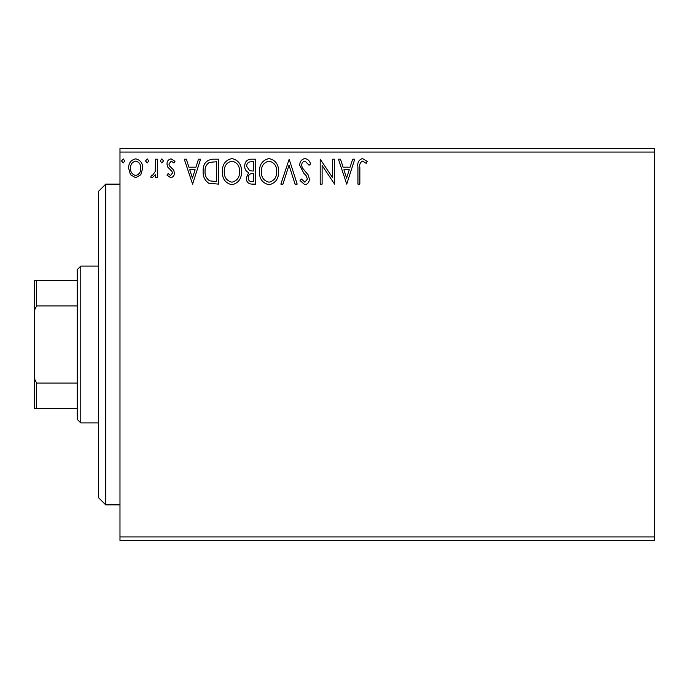 <?xml version="1.0" encoding="UTF-8"?>
<svg xmlns="http://www.w3.org/2000/svg" width="689" height="689" viewBox="0 0 689 689"><rect width="100%" height="100%" fill="white"/><g stroke="black" fill="none" stroke-linecap="round" stroke-linejoin="round"><path stroke-width="1.03" d="M654.55 540.512L119.981 540.512L119.981 536.946L654.55 536.946L654.55 540.512M654.55 152.054L119.981 152.054L119.981 148.488L654.55 148.488L654.55 536.946M140.823 174.713L135.647 177.736L130.479 174.73L128.619 168.245C128.567 163.078 130.91 159.951 135.647 158.866C140.392 159.943 142.735 163.069 142.692 168.245L140.823 174.713M157.402 159.185L157.402 177.409L155.481 177.409L155.481 174.73L152.14 177.736L150.684 177.107L151.597 175.17L152.458 175.497L155.18 171.57L155.481 159.185L157.402 159.185M170.7 177.736L166.996 175.135L168.116 173.576L170.579 175.497L172.431 173.042L171.974 171.389L167.625 166.945L166.996 164.128C166.979 161.2 168.323 159.443 171.044 158.866L174.989 161.329L173.895 163.017L171.26 161.105L168.917 164.034L169.373 165.773L173.74 170.14L174.351 172.948C174.395 175.626 173.172 177.219 170.7 177.736M212.694 159.185L218.491 159.185L218.491 184.127L208.776 183.231C204.728 180.423 202.85 176.462 203.134 171.337C202.85 164.137 206.037 160.089 212.694 159.185M255.585 159.185L255.585 184.127L252.062 184.127C248.264 183.937 246.352 181.879 246.309 177.951L248.651 172.638C246.007 171.372 244.69 169.244 244.716 166.264C244.741 162.148 246.696 159.779 250.598 159.185L255.585 159.185M289.173 159.185L297.166 184.127L295.073 184.127L289.01 165.205L282.946 184.127L280.854 184.127L289.173 159.185M332.666 159.185L334.587 159.185L334.587 184.127L322.116 165.524L322.116 184.127L320.196 184.127L320.196 159.185L332.666 177.745L332.666 159.185M359.847 167.53L359.847 184.127L357.935 184.127L357.935 167.281C357.169 162.75 358.685 159.839 362.492 158.539L367.211 161.424L366.229 163.345L362.517 161.105C360.158 162.337 359.27 164.482 359.847 167.53M119.981 152.054L119.981 536.946M346.739 184.127L338.42 159.185L340.512 159.185L343.079 167.177L350.081 167.177L352.647 159.185L354.732 159.185L346.739 184.127M304.994 158.539C307.897 159.133 309.766 160.95 310.601 163.999L309.042 165.257L305.132 161.105C302.85 161.51 301.687 162.923 301.644 165.326L302.273 167.78L308.336 175.152L309.318 178.951C309.352 182.18 307.862 184.118 304.865 184.773L300.042 180.544L301.541 179.011L304.882 182.206L307.397 179.054L306.243 175.833L303.875 173.344L299.724 165.291C299.758 161.553 301.515 159.305 304.994 158.539M278.614 171.544C278.752 178.666 275.6 183.067 269.141 184.773C262.535 183.231 259.297 178.864 259.426 171.664C259.305 164.542 262.492 160.167 268.994 158.539C275.497 160.106 278.701 164.447 278.614 171.544M241.512 171.544C241.658 178.666 238.497 183.067 232.038 184.773C225.441 183.231 222.202 178.864 222.323 171.664C222.202 164.542 225.389 160.167 231.892 158.539C238.394 160.106 241.606 164.447 241.512 171.544M192.584 184.127L184.264 159.185L186.357 159.185L188.915 167.177L195.926 167.177L198.492 159.185L200.577 159.185L192.584 184.127M163.474 160.942L161.881 163.017L160.279 160.942L161.881 158.866L163.474 160.942M148.764 160.942L147.17 163.017L145.568 160.942L147.17 158.866L148.764 160.942M124.778 160.942L123.176 163.017L121.583 160.942L123.176 158.866L124.778 160.942M343.897 169.735L346.584 178.115L349.263 169.735L343.897 169.735M261.346 171.673C261.252 177.374 263.827 180.888 269.054 182.206C274.265 180.828 276.814 177.28 276.694 171.552C276.789 165.877 274.239 162.397 269.054 161.105C263.792 162.389 261.226 165.911 261.346 171.673M251.683 181.569L253.673 181.569L253.673 173.576L252.691 173.576C249.814 173.559 248.333 174.997 248.229 177.9C248.238 180.242 249.384 181.465 251.683 181.569M252.699 171.018L253.673 171.018L253.673 161.743L251.476 161.743C248.428 161.691 246.808 163.198 246.636 166.264L249.642 170.726L252.699 171.018M224.244 171.673C224.158 177.374 226.724 180.888 231.952 182.206C237.162 180.828 239.712 177.28 239.6 171.552C239.686 165.877 237.137 162.397 231.952 161.105C226.69 162.389 224.123 165.911 224.244 171.673M216.57 181.569L216.57 161.743L209.37 162.38C206.252 164.456 204.814 167.444 205.055 171.346C204.805 175.549 206.381 178.718 209.792 180.871L216.57 181.569M189.742 169.735L192.429 178.115L195.108 169.735L189.742 169.735M130.531 168.237C130.454 172.104 132.159 174.524 135.655 175.497C139.144 174.524 140.857 172.104 140.771 168.237C140.857 164.37 139.152 161.993 135.655 161.105C132.159 162.001 130.454 164.378 130.531 168.237M105.727 504.873L98.596 497.742L98.596 191.258L105.727 184.127L105.727 504.873L119.981 504.873M80.777 422.9L77.22 419.343L77.22 269.657L80.777 266.1L80.777 422.9L98.596 422.9M77.22 305.95L36.586 305.95L34.45 310.291L34.45 280.354L36.586 280.354L36.586 305.95M77.22 408.646L34.45 408.646L34.45 310.291M34.45 378.709L36.586 383.05L36.586 408.646M77.22 383.05L36.586 383.05M77.22 280.354L36.586 280.354M105.727 184.127L119.981 184.127M80.777 266.1L98.596 266.1"/></g></svg>
